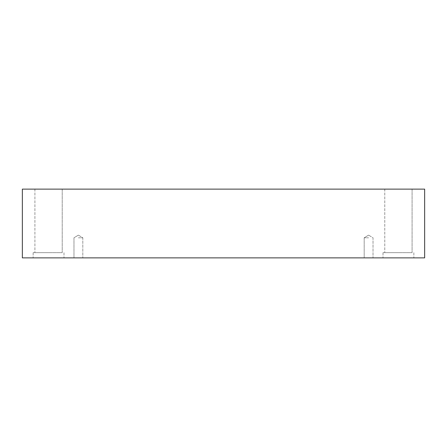 <?xml version="1.0" encoding="UTF-8"?>
<svg xmlns="http://www.w3.org/2000/svg" width="447" height="447" viewBox="0 0 447 447"><rect width="100%" height="100%" fill="white"/><g stroke="black" fill="none" stroke-linecap="round" stroke-linejoin="round"><path stroke-width="0.34" stroke-dasharray="2.23 1.68" d="M78.393 237.787L82.818 237.787L78.393 237.787M78.393 257.88L82.818 257.88L78.393 257.88M368.607 237.787L364.182 237.787L368.607 237.787M22.35 257.88L22.35 189.12L424.65 189.12L424.65 257.88L22.35 257.88M412.084 189.12L384.783 189.12L412.084 189.12L384.783 189.12L412.084 189.12L412.084 252.672L384.783 252.672L412.084 252.672L384.783 252.672L412.084 252.672L412.084 189.12M62.217 189.12L34.916 189.12L62.217 189.12L34.916 189.12L62.217 189.12L62.217 252.672L34.916 252.672L62.217 252.672L34.916 252.672L62.217 252.672L62.217 189.12M368.607 257.88L364.182 257.88L368.607 257.88M398.433 257.88L383.012 257.88L398.433 257.88M48.567 257.88L33.145 257.88L48.567 257.88M384.783 189.12L384.783 252.672L384.783 189.12M398.433 252.672L383.012 252.672L398.433 252.672M34.916 189.12L34.916 252.672L34.916 189.12M48.567 252.672L33.145 252.672L48.567 252.672M78.393 235.128L73.973 237.787L73.973 257.88L73.973 237.787L78.393 235.128L82.818 237.787L82.818 257.88L82.818 237.787L78.393 235.128M368.607 235.128L364.182 237.787L364.182 257.88L364.182 237.787L368.607 235.128L373.027 237.787L373.027 257.88L373.027 237.787L368.607 235.128M383.012 252.672L383.012 257.88L383.012 252.672M413.855 252.672L413.855 257.88L413.855 252.672M33.145 252.672L33.145 257.88L33.145 252.672M63.988 252.672L63.988 257.88L63.988 252.672"/><path stroke-width="0.67" d="M424.65 189.12L22.35 189.12L22.35 257.88L424.65 257.88L424.65 189.12"/></g></svg>
